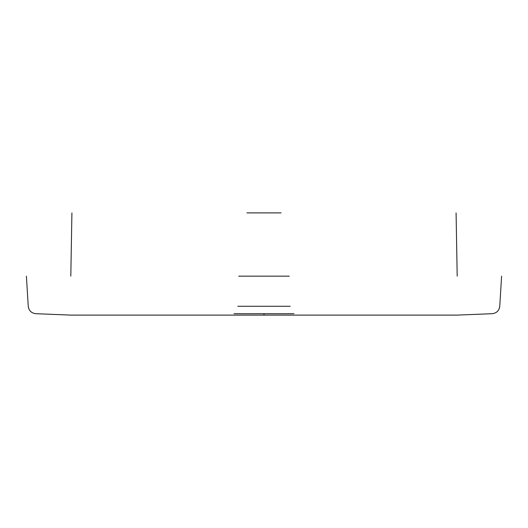 <?xml version="1.0" encoding="UTF-8"?>
<svg xmlns="http://www.w3.org/2000/svg" width="528" height="528" viewBox="0 0 528 528"><rect width="100%" height="100%" fill="white"/><g stroke="black" fill="none" stroke-linecap="round" stroke-linejoin="round"><path stroke-width="0.79" d="M289.291 276.157L238.709 276.157M281.074 212.896L246.926 212.896M237.791 306.286L290.209 306.286M234.029 313.698L293.971 313.698M264 313.698L264 315.104L457.175 315.104L70.825 315.104L457.175 315.104L492.195 313.698C496.597 313.144 499.118 310.675 499.752 306.286L501.6 276.157M264 315.104L70.825 315.104L35.805 313.698C31.403 313.144 28.882 310.675 28.248 306.286L26.4 276.157M456.086 212.896L457.189 276.157M71.914 212.896L70.811 276.157"/></g></svg>
